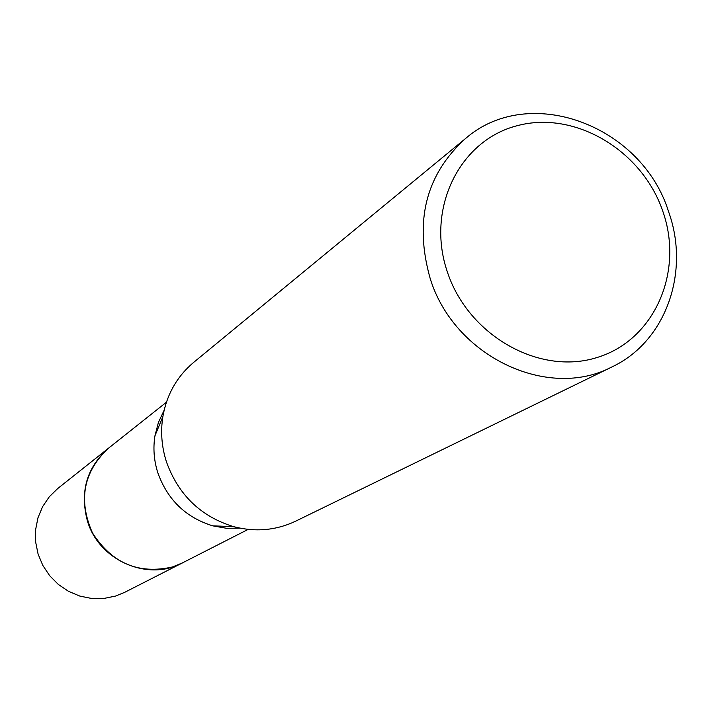 <?xml version="1.0" encoding="UTF-8"?>
<svg xmlns="http://www.w3.org/2000/svg" width="712" height="712" viewBox="0 0 712 712"><rect width="100%" height="100%" fill="white"/><g stroke="black" fill="none" stroke-linecap="round" stroke-linejoin="round"><path stroke-width="1.07" d="M183.616 562.284L182.441 562.898C147.909 581.82 98.941 560.531 87.434 521.006C79.664 491.663 86.739 467.357 108.66 448.079L166.421 402.218M183.278 562.462C148.719 582.096 99.013 560.896 87.425 521.006C79.593 491.253 86.917 466.752 109.39 447.51M239.953 528.144L226.336 528.26L212.79 525.856C185.868 517.544 167.542 499.851 157.824 472.777C153.943 460.557 152.982 448.257 154.94 435.86L158.384 422.536L164.143 410.201M612.026 366.894L295.685 521.157C276.042 530.458 255.323 532.282 233.545 526.631C200.695 516.467 178.311 494.84 166.403 461.741C161.651 446.807 160.467 431.775 162.861 416.654C166.759 394.493 177.021 376.408 193.646 362.399L465.354 138.689C528.847 82.984 641.717 125.143 668.568 211.624C690.391 271.895 665.898 341.618 612.026 366.894C547.973 400.874 454.212 356.463 430.235 278.686C414.046 221.45 425.749 174.778 465.354 138.689M662.836 211.348C684.303 272.073 654.212 340.683 596.514 357.673C539.153 375.607 468.167 335.388 447.35 271.913C425.66 208.687 459.56 140.139 517.437 125.641C575.011 110.218 642.197 150.374 662.836 211.348M108.642 448.079C83.384 471.664 77.991 499.94 92.462 532.905C111.909 563.254 138.573 574.611 172.438 566.974L182.441 562.898L124.627 592.357L115.495 596.077L103.756 598.481L91.706 598.489L79.806 596.077L68.548 591.343L58.366 584.472L49.68 575.723L42.827 565.444L38.083 554.061L35.645 542.01L35.6 529.781L37.941 517.855L42.569 506.713L49.288 496.78L57.832 488.441L109.684 447.269M182.45 562.881L248.15 529.39M212.79 525.856L233.545 526.631M154.94 435.86L162.861 416.654"/></g></svg>
